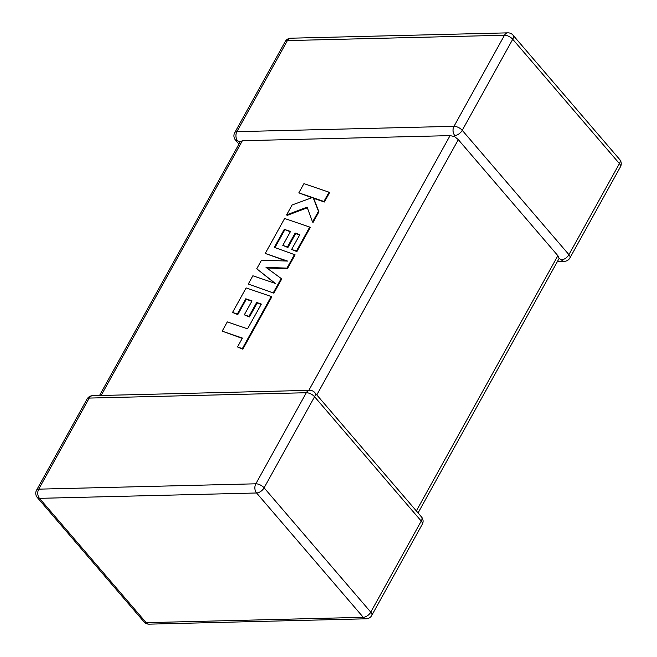 <?xml version="1.0" encoding="UTF-8"?>
<svg xmlns="http://www.w3.org/2000/svg" width="657" height="657" viewBox="0 0 657 657"><rect width="100%" height="100%" fill="white"/><g stroke="black" fill="none" stroke-linecap="round" stroke-linejoin="round"><path stroke-width="0.99" d="M557.489 261.478L564.388 261.314A6.529 4.517 -91.4 0 1 561.431 259.835L559.132 258.431L418.09 512.961M507.869 32.85A6.529 4.517 88.6 0 0 504.477 35.24A6.529 3.047 -151 0 1 512.739 39.264L462.257 130.332L568.937 254.67L619.42 163.593L512.739 39.264A6.529 3.597 139.4 0 0 512.986 35.125A6.529 6.529 0 0 0 507.869 32.85L290.772 38.205A6.529 4.517 -91.4 0 0 287.38 40.594A6.529 3.047 -151 0 0 285.22 41.563L234.738 132.64A6.529 3.047 -151 0 1 236.898 131.663L453.995 126.316L504.477 35.24L287.38 40.594L236.898 131.663A6.529 4.517 -91.4 0 0 237.645 140.853L240.191 141.813L99.511 395.522M416.382 510.965L557.875 255.696L458.299 139.637L316.797 394.914M454.743 135.506A6.529 4.517 88.6 0 1 453.995 126.316A6.529 3.047 -151 0 1 462.257 130.332A6.529 3.597 139.4 0 1 454.743 135.506L454.529 136.525L458.299 139.637M308.831 390.357L450.037 135.621L454.529 136.525M240.191 141.813L242.359 140.738L101.153 395.481M450.037 135.621L242.359 140.738M557.875 255.696L559.132 258.431M222.165 331.153L242.425 338.076L237.497 346.962L242.343 348.621L271.226 296.512L246.12 287.922L232.529 312.445L237.317 314.062L245.792 298.779L252.033 300.898L244.314 314.826L248.962 316.403L256.682 302.475L261.346 304.092L247.549 328.829L227.289 321.905L222.165 331.153L242.244 338.404M237.497 346.962L242.819 349.171L271.702 297.071L271.226 296.512M242.343 348.621L242.819 349.171M232.529 312.445L237.793 314.613L246.26 299.329L251.853 301.226M237.317 314.062L237.793 314.613M245.792 298.779L246.26 299.329M244.314 314.826L249.438 316.953L257.158 303.025L261.166 304.413M248.962 316.403L249.438 316.953M256.682 302.475L257.158 303.025M284.276 229.35L290.525 231.461L282.806 245.39L287.454 246.966L295.174 233.038L299.83 234.656L291.634 249.446L296.422 251.056L309.718 227.076L284.612 218.485L265.231 253.446L287.594 261.084L261.535 260.131L256.731 268.779L275.324 283.438L252.863 275.768L248.289 284.021L273.87 293.153L281.763 278.921L266.028 267.399L286.969 268.113L287.446 268.672L295.108 254.842L274.298 247.344L284.276 229.35L290.345 231.79M273.394 292.603L281.286 278.371M266.816 267.966L287.446 268.672M286.969 268.113L294.632 254.292M274.954 247.566L284.752 229.901M282.806 245.39L287.922 247.517L295.65 233.588L299.649 234.976M287.454 246.966L287.922 247.517M295.174 233.038L295.65 233.588M291.634 249.446L296.898 251.606L310.194 227.626L309.718 227.076M296.422 251.056L296.898 251.606M265.231 253.446L286.312 261.034M256.731 268.779L274.922 283.307M248.289 284.021L273.87 293.153M298.82 192.862L312.461 197.502L292.094 204.984L286.624 214.864L307.115 207.152L312.551 221.959L318.473 211.283L313.208 197.806L323.917 201.453L329.042 192.214L303.936 183.632L298.82 192.862L311.911 197.708M329.042 192.214L329.518 192.764L324.394 202.003L313.685 198.357L318.949 211.833L313.028 222.518L312.551 221.959M286.624 214.864L287.101 215.414L307.353 207.793M318.473 211.283L318.949 211.833M313.208 197.806L313.685 198.357M323.917 201.453L324.394 202.003M564.388 261.314A6.529 6.529 0 0 0 569.939 257.946A6.529 3.047 -151 0 0 568.937 254.67A6.529 3.597 139.4 0 1 561.431 259.835M314.58 396.746L264.098 487.823L370.778 612.152L421.26 521.083L314.58 396.746A6.529 3.597 -40.6 0 0 314.826 392.615A6.529 6.529 0 0 0 309.71 390.34A6.529 4.517 88.6 0 0 306.318 392.73L89.221 398.076L38.738 489.153L255.836 483.807L306.318 392.73A6.529 3.047 -151 0 1 314.58 396.746M363.272 617.317L256.583 492.988L39.486 498.343L146.174 622.672L363.272 617.317A6.529 4.517 88.6 0 0 366.228 618.795A6.529 6.529 0 0 0 371.78 615.437A6.529 3.047 -151 0 0 370.778 612.152A6.529 3.597 -40.6 0 1 363.272 617.317M619.666 159.454A6.529 3.597 139.4 0 1 619.42 163.593A6.529 3.047 -151 0 1 620.422 166.87A6.529 6.529 0 0 0 619.666 159.454L512.986 35.125M237.645 140.853A6.529 3.597 139.4 0 1 235.493 140.056L238.91 144.039M371.78 615.437L422.262 524.36A6.529 3.047 -151 0 0 421.26 521.083A6.529 3.597 -40.6 0 0 421.507 516.944L314.826 392.615M149.131 624.15A6.529 4.517 -91.4 0 1 146.174 622.672A6.529 3.597 -40.6 0 1 144.014 621.875A6.529 6.529 0 0 0 149.131 624.15L366.228 618.795M89.221 398.076A6.529 4.517 -91.4 0 1 92.612 395.686A6.529 6.529 0 0 0 87.061 399.054A6.529 3.047 -151 0 1 89.221 398.076M264.098 487.823A6.529 3.047 -151 0 0 255.836 483.807A6.529 4.517 -91.4 0 0 256.583 492.988A6.529 3.597 -40.6 0 0 264.098 487.823M36.578 490.13A6.529 6.529 0 0 0 37.334 497.546A6.529 3.597 -40.6 0 0 39.486 498.343A6.529 4.517 88.6 0 1 38.738 489.153A6.529 3.047 -151 0 0 36.578 490.13L87.061 399.054M290.772 38.205A6.529 6.529 0 0 0 285.22 41.563M234.738 132.64A6.529 6.529 0 0 0 235.493 140.056M569.939 257.946L620.422 166.87M422.262 524.36A6.529 6.529 0 0 0 421.507 516.944M309.71 390.34L92.612 395.686M37.334 497.546L144.014 621.875"/></g></svg>
